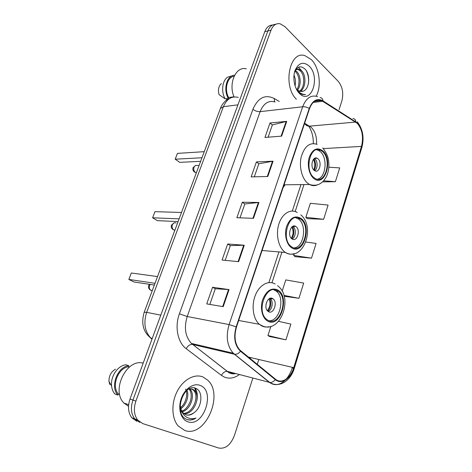 <?xml version="1.0" encoding="UTF-8"?>
<svg xmlns="http://www.w3.org/2000/svg" width="472" height="472" viewBox="0 0 472 472"><rect width="100%" height="100%" fill="white"/><g stroke="black" fill="none" stroke-linecap="round" stroke-linejoin="round"><path stroke-width="0.71" d="M261.872 251.11L262.326 250.514M283.129 187.543L285.07 184.8M272.586 25.034C269.105 25.116 266.509 27.323 264.792 31.653L130.012 399.035C127.558 406.475 128.142 412.711 131.759 417.744L136.803 421.295M275.678 24.32C272.197 24.391 269.595 26.603 267.872 30.957L132.933 400.073C130.478 407.548 131.063 413.814 134.685 418.87L139.736 422.428L134.685 418.87C131.063 413.814 130.478 407.548 132.933 400.073L267.872 30.957C269.595 26.603 272.197 24.391 275.678 24.32M311.26 59.537L304.859 55.625C289.584 50.303 282.492 85.874 296.387 99.291C282.492 85.874 289.584 50.303 304.859 55.625L311.26 59.537C319.402 67.455 321.821 85.981 316.205 96.2C321.821 85.981 319.402 67.455 311.26 59.537M202.978 376.986C194.641 373.44 183.331 379.435 177.248 391.247C171.106 403.011 171.56 418.434 178.209 426.004L184.735 430.458C205.172 438.205 224.271 394.545 207.662 380.137L202.978 376.986C194.641 373.44 183.331 379.435 177.248 391.247C171.106 403.011 171.56 418.434 178.209 426.004L184.735 430.458C205.172 438.205 224.271 394.545 207.662 380.137L202.978 376.986M357.31 123.351C362.301 129.411 363.694 137.092 361.481 146.397L293.731 367.664C290.699 378.261 281.43 384.385 275.483 379.211L239.87 350.059C234.903 344.3 233.776 336.619 236.49 327.002L309.502 108.69C312.263 101.604 316.252 98.89 321.473 100.536L357.31 123.351M357.428 122.985L322.995 100.86C317.107 97.846 312.523 100.377 309.243 108.454L236.171 326.842C233.268 337.403 234.702 345.533 240.478 351.239L275.294 379.635C281.395 384.934 290.894 378.65 293.997 367.794L361.694 146.603C363.959 137.069 362.537 129.198 357.428 122.985M269.553 336.512L285.943 339.822L290.864 324.087L278.551 321.361M307.248 218.642L323.639 219.303L328.093 205.06L310.352 203.296L305.862 217.291L307.372 218.76M295.088 256.668L311.49 258.154L316.092 243.44L305.874 242.03M339.061 109.657L341.846 100.99C343.752 93.267 342.53 86.695 338.188 81.272L284.952 26.65L280.038 23.742C276.008 23.122 272.987 25.293 270.975 30.255L135.889 401.117C133.428 408.634 134.013 414.929 137.635 420.003L142.691 423.579L218.748 448.046C225.522 449.096 230.755 444.878 234.448 435.396L252.868 378.048M257.269 364.337L258.821 359.505M223.215 306.658L206.742 303.897L212.553 287.265L229.062 289.596L223.215 306.658M267.813 176.498L251.163 176.894L256.39 161.937L273.058 161.2L267.813 176.498M281.642 136.137L264.957 137.44L270.013 122.985L286.705 121.363L281.642 136.137M238.631 261.677L222.076 260.042L227.687 244L244.266 245.233L238.631 261.677M253.482 218.324L236.873 217.734L242.289 202.252L258.916 202.464L253.482 218.324M322.642 181.885L335.403 181.696L339.716 167.896L328.842 167.212M284.209 296.251L298.929 298.304L303.691 283.094L285.79 279.902L282.191 291.135M242.289 202.252L244.815 204.016M240 217.846L244.832 203.969L258.916 202.464M227.687 244L230.312 245.641M225.191 260.349L230.33 245.599L244.266 245.233M270.013 122.985L272.356 124.986M268.102 137.193L272.373 124.921L286.705 121.363M256.39 161.937L258.821 163.825M254.296 176.817L258.839 163.772L273.058 161.2M212.553 287.265L215.291 288.764M209.833 304.416L215.297 288.734L229.062 289.596M311.49 258.154L293.637 255.429L294.209 253.647M293.637 255.429L295.218 256.774M323.639 219.303L305.862 217.291M335.403 181.696L323.68 180.8M298.929 298.304L283.973 295.401M285.943 339.822L267.954 335.539L270.916 326.311M267.954 335.539L269.695 336.595M295.124 86.122L295.118 85.633M295.348 70.44L297.112 71.868C300.794 75.833 301.407 85.467 297.525 90.123M294.805 71.042L295.92 72.063C297.33 73.697 298.28 75.886 298.77 78.617C299.407 81.414 298.67 87.361 296.888 89.515M296.086 88.553L297.248 89.875L299.773 91.42L303.231 91.167L301.732 91.615M295.378 70.381C296.552 69.236 297.885 68.882 299.39 69.319L301.915 71.095C306.564 75.862 305.726 88.825 299.974 91.48M295.95 69.478L298.18 69.52L300.711 71.29C305.148 76.021 304.629 88.034 299.36 91.273M293.979 75.083C295.496 78.505 295.855 82.116 295.059 85.916M296.611 89.603L298.882 92.453L302.109 94.441L305.508 94.553C302.829 94.559 300.339 93.421 298.044 91.137M309.066 65.968C303.231 61.26 298.54 62.8 294.982 70.588C292.339 78.051 294.575 88.978 299.626 93.633C311.378 105.35 320.848 76.859 309.066 65.968M303.231 91.167C309.644 89.049 310.464 74.865 305.325 69.384C300.77 65.13 297.118 66.245 294.38 72.723M234.124 76.21C227.303 76.812 224.011 89.426 228.637 97.527L233.959 96.778M221.433 83.538C218.595 86.093 217.798 89.786 219.032 94.618L225.144 98.831L228.318 98.388L228.637 97.527M232.259 75.774L227.48 77.231C222.212 80.8 221.002 91.863 225.144 98.831M234.619 75.225C226.885 75.154 222.926 89.485 228.318 98.388M246.36 68.841C236.012 65.82 228.123 83.337 234.029 96.955M227.008 98.571L226.412 100.182M305.508 94.553L304.682 94.707M306.328 70.765C308.192 74.588 308.912 78.735 308.493 83.208M303.484 77.55L303.697 79.16M298.528 67.219L301.933 71.113M322.406 151.459L320.577 150.226C310.369 144.373 303.992 170.321 313.963 177.637L315.284 178.534C325.609 184.723 332.182 159.212 322.406 151.459M317.272 179.224C325.869 178.05 328.034 157.707 320.252 151.577L318.417 150.35L316.494 149.766M201.981 157.748L175.195 159.206L177.437 153.382L204.246 151.677M175.195 159.206L179.732 162.356L200.635 161.33M317.921 158.769L317.172 158.262C312.617 155.63 309.756 167.07 314.169 170.368L314.824 170.811C319.397 173.507 322.293 162.15 317.921 158.769M314.671 170.722C317.78 168.905 317.945 161.241 314.924 158.905L314.34 158.492M313.951 158.798C315.916 162.616 316.022 166.498 314.263 170.451M313.39 159.412C315.213 162.84 315.308 166.327 313.668 169.879M180.086 404.693L181.283 409.938L183.047 412.87L185.885 414.794C188.558 415.637 191.237 414.971 193.921 412.793C190.718 414.835 188.051 415.49 185.915 414.77M188.653 389.123L192.623 389.211L194.824 390.775C200.989 396.875 193.833 414.528 184.027 413.779M182.139 412.558L180.345 410.003M183.219 394.751L180.274 403.035M186.971 390.297C189.437 395.595 186.369 405.07 180.805 408.687M185.472 389.158C188.127 392.556 186.393 403.294 180.505 407.649M189.679 388.887L190.139 389.347C195.473 394.663 190.83 409.584 182.221 411.791M189.001 389.022C190.641 390.733 192.192 394.616 190.363 401.312C187.945 406.858 185.101 410.133 181.826 411.13M191.585 388.91L193.644 390.415C199.668 396.521 192.9 413.324 183.543 413.366M193.921 412.793C202.34 407.159 203.161 391.317 196.104 388.503C183.809 382.013 172.852 413.696 186.487 419.295L187.136 419.549C190.045 420.493 193.018 419.986 196.063 418.039C192.629 419.13 189.437 418.817 186.499 417.118C184.062 415.62 182.322 413.224 181.283 409.938M200.104 385.412C193.555 382.668 184.599 388.775 181.207 398.692C177.714 408.575 180.864 419.49 187.714 421.732C203.633 427.909 215.975 390.763 200.104 385.412M129.405 367.057L128.425 366.768C118.083 367.918 111.168 386.161 118.301 393.961L119.676 394.444M115.516 369.192C110.997 371.812 108.825 375.936 109.008 381.565L109.764 384.45M128.425 366.768L128.826 365.688L125.788 364.785C117.788 365.57 110.33 376.544 111.593 386.037C111.97 389.252 113.062 391.902 114.879 393.996L117.888 395.064L118.301 393.961M128.826 365.688C117.481 366.514 109.775 386.822 117.888 395.064M143.169 363.169C126.862 358.154 110.82 390.326 123.912 402.999L128.52 406.309M196.063 418.039C192.83 419.873 189.75 420.34 186.818 419.431M194.688 388.008L196.647 394.267M195.266 388.167C197.231 391.559 197.78 395.619 196.907 400.356M300.599 219.067L300.068 218.707C289.047 210.807 280.161 239.794 291.631 246.815L291.649 246.821C302.817 255.075 311.821 226.513 300.599 219.067M293.991 247.894C303.891 247.588 307.349 224.772 298.44 218.99L295.59 217.692M179.118 218.86L152.609 217.793L154.969 211.668L181.508 212.465M152.609 217.793L157.406 220.654L178.103 221.58M295.973 226.613L295.802 226.501C290.888 222.949 286.917 235.752 291.997 238.915L292.056 238.956C297.006 242.578 301 229.864 295.973 226.613M292.103 238.991C295.873 237.44 296.481 228.702 292.976 226.483L292.77 226.348M292.51 226.495C294.428 230.714 294.209 234.82 291.861 238.814M291.826 227.014C293.678 230.861 293.478 234.596 291.236 238.224M277.465 290.781C266.65 283.182 255.73 310.948 266.521 319.267L267.954 320.264C279.347 327.143 289.224 299 278.332 291.383L277.465 290.781M269.07 320.753C279.796 321.597 285.46 297.507 276.179 291.094L273.636 289.755M155.005 283.312L128.844 279.436L131.334 272.993L157.53 276.568M128.844 279.436L133.924 281.973L154.356 285.064M272.692 298.587C267.813 295.307 263.087 307.656 267.901 311.254L268.468 311.65C273.459 314.794 277.978 302.363 273.146 298.9L272.828 298.859M268.067 311.39C272.285 310.269 273.766 301.024 270.155 298.469L269.99 298.345M269.848 298.398C271.553 303.053 270.916 307.349 267.943 311.296M269.052 298.823C270.763 303.113 270.179 307.054 267.305 310.647M264.792 31.653L270.975 30.255M130.012 399.035L135.889 401.117M238.289 97.415C231.746 95.786 226.778 98.878 223.392 106.701L237.947 104.831M220.406 108.483L223.392 106.701L146.68 312.346L160.787 315.148M152.255 338.394L150.798 338.046C143.222 332.022 141.016 323.426 144.178 312.269L146.68 312.346C143.352 322.854 144.727 331.421 150.798 338.046L152.008 339.073M151.978 339.15L149.341 336.861M361.481 146.397L323.361 148.597M316.523 144.125C316.93 136.957 315.16 131.363 311.201 127.34L304.623 123.275M249.499 357.994L250.449 358.183M239.422 374.526C234.389 378.202 229.374 379.063 224.383 377.104L221.439 375.382L186.169 348.666C177.69 342.566 174.54 326.789 179.395 313.821L252.921 109.292C258.013 97.722 265.093 94.117 274.167 98.471L279.212 101.45M275.294 379.635C273.666 381.701 271.831 382.639 269.783 382.456L227.622 371.434L229.964 372.827L235.77 373.564M352.903 118.466C354.608 118.69 355.569 119.758 355.794 121.67M236.171 326.842L229.097 324.571L302.664 106.772C304.871 106.613 307.065 107.174 309.243 108.454M240.478 351.239C238.743 353.398 236.844 354.425 234.773 354.301L233.245 353.203C227.079 346.017 225.699 336.477 229.097 324.571L187.207 316.505C183.862 327.639 185.266 336.619 191.42 343.445L227.327 371.37C224.938 371.263 222.979 372.603 221.439 375.382M320.116 97.592C321.845 97.775 322.801 98.86 322.995 100.86M275.105 101.964C268.556 100.135 263.559 103.362 260.119 111.652L302.664 106.772C306.11 98.011 311.083 94.63 317.567 96.624M285.135 380.249C279.713 385.264 274.468 385.978 269.412 382.379L234.395 354.236L192.275 344.383C189.874 344.348 187.838 345.775 186.169 348.666M293.549 368.237L292.203 367.977C290.84 372.355 288.852 376.054 286.233 379.081M293.997 367.794L294.345 368.189C290.699 380.981 279.04 388.35 269.783 382.456L233.245 353.203L191.42 343.445L228.985 372.738C231.663 373.942 233.841 374.19 235.51 373.499M294.357 368.154L361.817 147.606L361.694 146.603M292.392 367.352L292.203 367.977M252.921 109.292C255.151 110.967 257.553 111.758 260.119 111.652L187.207 316.505L179.395 313.821M274.167 98.471L274.598 101.799M293.731 367.664L248.355 357.056M271.955 282.769L281.955 252.089M295.177 211.527L303.956 184.576M355.717 122.071L309.573 126.142L308.753 126.154L304.487 123.688M322.913 101.279L313.178 102.436M304.711 123.322C305.537 125.056 306.883 126 308.753 126.154C309.03 126.826 313.496 132.632 313.314 143.523M252.951 218.3L258.373 202.488M267.276 176.516L272.509 161.259M281.106 136.178L286.156 121.451M238.094 261.624L243.717 245.222M222.684 306.57L228.525 289.542M313.727 178.375C324.771 188.092 333.728 159.642 322.642 150.739C317.154 146.993 312.735 149.064 309.384 156.952C306.888 164.421 308.977 174.569 313.727 178.375M317.072 185.03C314.57 186.003 312.069 185.832 309.573 184.511L307.832 183.348C301.885 178.646 298.847 166.545 301.272 156.692C304.599 146.137 309.88 142.037 317.107 144.379M196.37 172.734L195.266 172.321C193.833 171.07 193.414 169.401 194.01 167.3C194.741 165.666 195.815 165.064 197.219 165.501L199.107 165.418M291.395 247.605C303.189 256.29 312.676 226.165 300.847 218.306C294.988 215.084 290.28 217.704 286.716 226.165C284.067 234.088 286.321 244.248 291.395 247.605M293.861 253.724C290.941 254.65 288.121 254.231 285.407 252.473L285.224 252.349C278.586 247.859 275.53 234.702 278.834 224.176C282.049 213.592 290.646 208.37 297.254 212.5M174.858 230.247L173.69 229.911C172.174 228.749 171.731 227.079 172.357 224.89C173.265 222.949 174.534 222.312 176.162 222.979M267.689 321.096C280.309 328.595 290.368 296.652 277.725 289.973C271.465 287.354 266.438 290.587 262.65 299.667C259.83 308.104 262.261 318.252 267.689 321.096M268.869 326.724C266.344 327.332 263.925 327.037 261.612 325.839L259.382 324.293C253.075 318.919 251.181 305.514 255.376 295.195C259.494 284.817 268.562 279.943 275.164 284.061M152.25 290.693L150.651 290.221C149.329 289.059 148.975 287.46 149.6 285.424L150.12 284.421M266.356 302.753L265.866 306.068M131.759 417.744L137.635 420.003M144.178 312.269L220.477 108.3C221.486 104.855 225.179 100.884 226.619 100.023L230.548 97.981M355.605 120.195L355.28 119.941M357.251 121.758C362.85 129.092 364.384 137.665 361.859 147.476M321.473 100.536L314.452 101.38M268.898 282.592L278.958 251.847M292.31 211.037L300.959 184.611M298.18 69.52L299.39 69.319M284.044 184.812L309.573 184.511C317.06 186.717 322.777 183.862 326.724 175.95C328.571 171.478 329.238 166.616 328.707 161.365C328.064 157.542 327.745 154.633 322.689 147.878M318.417 150.35L320.577 150.226M314.505 158.385L317.172 158.262M195.609 165.495L193.042 167.696C192.47 170.079 193.361 171.702 195.715 172.569L196.44 172.545M189.048 389.011L190.139 389.347M193.644 390.415L194.824 390.775M109.008 381.565L111.593 386.037M123.912 402.999L128.649 404.722M262.078 250.496L285.471 252.479C302.859 262.373 316.134 227.728 300.8 214.813M297.909 218.63L300.068 218.707M292.805 226.365L295.802 226.501M174.304 222.813L171.43 225.12C170.858 227.327 171.625 228.932 173.743 229.941L174.947 230.012M238.673 320.482L259.382 324.293L262.373 325.892C280.48 334.129 293.962 297.313 277.518 285.66M276.179 291.094L278.332 291.383M270.155 298.469L273.146 298.9M149.417 284.315L148.721 285.477C148.143 287.525 148.792 289.106 150.651 290.221L152.32 290.492"/></g></svg>
